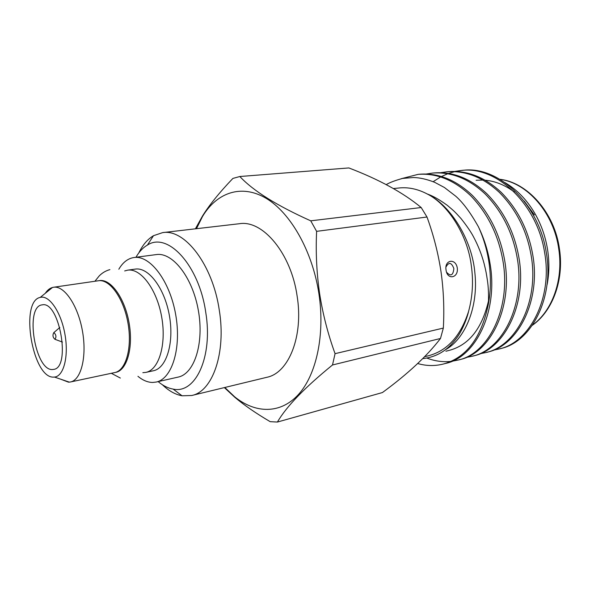 <?xml version="1.0" encoding="UTF-8"?>
<svg xmlns="http://www.w3.org/2000/svg" width="590" height="590" viewBox="0 0 590 590"><rect width="100%" height="100%" fill="white"/><g stroke="black" fill="none" stroke-linecap="round" stroke-linejoin="round"><path stroke-width="0.89" d="M98.936 280.693L99.267 280.634C110.588 278.428 124.807 297.965 129.099 323.018C133.554 348.034 126.747 370.955 115.308 372.438M310.738 220.83L421.186 207.532C403.302 192.724 379.193 179.522 348.845 167.936L239.835 176.513C253.257 190.872 276.894 205.644 310.738 220.83L316.616 231.346C315.635 252.255 316.646 273.059 319.64 293.761C322.833 314.19 327.974 334.154 335.068 353.661L443.341 328.077C444.381 308.776 443.599 289.948 440.988 271.584C438.164 253.073 433.495 234.886 426.998 217.017L316.616 231.346M421.186 207.532L426.998 217.017M196.485 228.699L202.488 216.523C216.788 192.569 241.354 183.741 265.965 198.225C290.494 212.68 312.494 251.097 318.939 293.864C325.127 334.899 316.336 374.849 298.422 394.54C280.427 414.232 255.514 413.649 234.665 396.827L224.82 387.483M195.386 228.824L202.518 215.977C209.421 204.892 219.546 192.377 232.895 178.423L239.835 176.513M138.834 252.881C142.684 244.939 147.566 239.208 153.489 235.698L162.656 232.615C184.803 228.677 212.784 264.822 219.303 310.281C226.294 352.945 212.525 391.59 191.72 395.507L182.052 395.787C175.289 394.54 168.725 390.853 162.368 384.732M162.656 232.615L239.466 223.713C262.742 219.753 291.18 253.457 297.139 296.165C303.644 336.234 288.687 373.042 266.872 377.29L191.72 395.507M135.966 257.262C139.137 251.724 142.957 247.66 147.404 245.086C167.59 231.523 199.066 265.087 205.74 312.302C213.167 356.847 195.452 394.312 173.106 389.083C168.032 388.205 163.047 385.713 158.15 381.612M393.36 188.557L399.312 187.959C408.582 187.06 417.904 189.073 427.271 193.999C432.809 195.88 439.432 199.619 447.146 205.224C454.219 211.146 454.507 211.375 461.011 218.558C466.867 225.926 471.078 232.099 473.637 237.077C478.166 245.602 481.647 254.423 484.08 263.538C486.013 271.275 486.374 273.539 487.399 280.368C488.395 286.747 488.734 294.594 488.417 303.916C490.836 290.678 491.035 276.976 489.022 262.808C487.141 250.079 483.601 238.058 478.394 226.744C470.444 212.584 462.862 202.377 455.65 196.131L444.388 187.48L434.638 182.303C426.799 179.235 419.719 177.642 413.391 177.516L402.52 178.446C395.219 180.422 389.776 182.487 386.185 184.641M422.691 358.639C433.746 357.407 443.105 352.857 450.775 344.988C454.492 340.983 457.324 337.384 459.263 334.191C462.818 328.483 467.081 318.239 468.556 311.483C460.775 335.695 447.663 350.386 429.225 355.556L424.542 356.766M476.123 180.252L482.915 180.061M485.172 180.208C495.32 181.13 505.047 185.076 514.362 192.038M524.252 201.124L534.429 214.93M504.915 182.59C516.737 189.456 526.627 199.575 534.584 212.953C541.473 224.834 545.898 237.726 547.867 251.635C549.401 263 549.157 273.959 547.137 284.513M493.034 350.231L498.948 349.015C529.68 342.694 552.83 298.038 544.629 252.645C537.276 204.015 496.286 165.318 460.827 170.532L454.779 171.402M498.948 349.015L500.541 348.587C531.273 342.259 554.438 297.67 546.244 252.35C538.913 203.801 497.938 165.171 462.479 170.385L460.827 170.532M461.653 170.466L455.613 171.424M454.772 171.616L448.621 173.416M447.766 173.726L441.519 176.484M440.649 176.934L433.149 181.683M417.661 363.521C426.393 366.051 435.081 366.183 443.717 363.934L445.479 363.455C475.96 357.341 498.661 310.642 489.877 262.653C487.856 250.359 484.029 238.39 478.394 226.744M451.652 361.316L458.083 360.055C488.638 353.882 511.464 307.663 502.82 260.286C498.277 234.768 487.569 213.241 470.68 195.718C454.322 180.149 436.814 173.032 418.148 174.352L401.193 178.718M458.083 360.055L459.802 359.59C490.364 353.41 513.204 307.257 504.583 259.961C500.055 234.488 489.346 213.005 472.472 195.511C456.122 179.972 438.613 172.87 419.947 174.19L418.148 174.352M465.82 357.525L472.066 356.272C502.695 350.054 525.646 304.359 517.157 257.668C512.695 232.512 502.053 211.301 485.231 194.051C468.925 178.718 451.439 171.72 432.758 173.047L426.378 173.998M472.066 356.272L473.741 355.822C504.376 349.59 527.342 303.968 518.868 257.358C514.421 232.239 503.786 211.072 486.971 193.852C470.673 178.549 453.186 171.557 434.505 172.892L432.758 173.047M479.604 353.83L485.688 352.599C516.375 346.323 539.43 301.158 531.081 255.123C526.708 230.314 516.139 209.421 499.376 192.429C483.129 177.325 465.665 170.444 446.977 171.771L440.767 172.686M485.688 352.599L487.318 352.156C518.005 345.873 541.074 300.775 532.748 254.814C528.382 230.056 517.821 209.192 501.065 192.229C484.833 177.155 467.369 170.289 448.68 171.616L446.977 171.771M443.717 363.934C466.587 357.466 481.484 337.458 488.417 303.916M426.865 358.071C434.66 361.095 442.618 362.216 450.738 361.427M446.062 270.028C444.182 259.799 455.679 257.845 457.279 267.985C458.659 278.104 447.198 280.368 446.062 270.028M445.074 349.944C464.721 339.626 478.593 307.368 474.898 273.104C472.236 240.373 450.974 205.46 427.271 193.999C447.943 204.273 467.582 234.99 471.285 265.434C473.534 281.216 472.627 296.564 468.556 311.483M118.833 269.232C122.624 262.734 127.352 258.885 133.023 257.683L133.974 257.528C149.971 254.954 169.743 280.752 175.636 314.337C181.727 347.894 172.088 378.935 156.195 382.055L152.603 382.453C147.699 382.379 142.809 380.336 137.942 376.309M54.981 339.316L54.973 339.316C52.805 337.406 52.414 335.179 53.786 332.635L53.911 332.613C56.153 334.692 56.515 336.927 54.981 339.316L62.429 342.067M42.185 304.868C59.376 300.48 71.294 367.858 53.609 369.399L52.539 369.517C35.083 371.169 24.559 306.35 42.096 304.882L42.185 304.868M53.756 377.099C32.62 378.78 19.433 301.225 40.245 297.397L40.968 297.249C49.936 295.597 61.434 313.113 65.062 334.98C68.809 356.832 63.58 376.42 54.457 377.062L53.756 377.099M45.305 293.289C47.333 290.184 49.722 288.252 52.473 287.478L53.565 287.249C64.273 285.376 77.946 305.406 82.438 330.968C87.062 356.507 81.169 380.034 70.468 381.981L68.514 382.18L60.63 379.163M124.682 270.95L127.647 270.161C140.715 267.978 156.822 289.284 161.653 316.837C166.653 344.354 158.909 369.923 145.892 372.386L142.839 372.673M446.645 272.329C450.782 276.681 453.186 275.397 453.858 268.494C451.446 262.358 448.828 261.842 446.018 266.945M127.647 270.161L135.258 269.099C148.415 266.901 164.566 288.068 169.367 315.458C174.338 342.812 166.498 368.271 153.4 370.756L145.892 372.386M98.176 280.796L98.39 280.759C109.607 278.827 123.59 298.105 127.934 322.855C132.418 347.569 125.972 370.498 114.77 372.563L70.468 381.981M133.974 257.528L156.321 254.585C172.605 251.989 192.532 277.278 198.321 310.288C204.31 343.269 194.353 373.89 178.18 377.084L156.195 382.055M382.416 392.557C407.749 374.008 427.101 355.977 440.479 338.483L332.502 364.981C304.735 387.571 286.371 406.591 277.411 422.049L382.416 392.557M277.411 422.049L270.183 421.666C255.949 413.302 244.186 405.197 234.886 397.35L224.347 387.601M445.893 351.234L449.499 350.298C469.021 344.98 482.037 328.475 488.535 300.775M335.068 353.661L332.502 364.981M443.341 328.077L440.479 338.483M532.46 325.097C552.107 311.129 563.457 280.228 558.826 249.489C554.04 213.049 527.349 182.649 499.855 179.345M94.909 281.26L99.275 275.847C102.343 272.779 105.883 270.707 109.888 269.63M120.331 378.05L111.333 373.293M202.488 216.523L202.51 215.977M147.404 245.086L153.489 235.698M499.782 179.301C526.9 182.148 554.696 212.26 559.504 249.305M53.786 332.635L59.826 327.48M40.245 297.397L52.473 287.478M53.565 287.249L98.39 280.759M54.457 377.062L69.362 382.143M559.512 249.349C564.261 280.626 552.056 311.786 532.313 325.304M173.106 389.083L182.052 395.787M234.665 396.827L234.886 397.358"/></g></svg>
